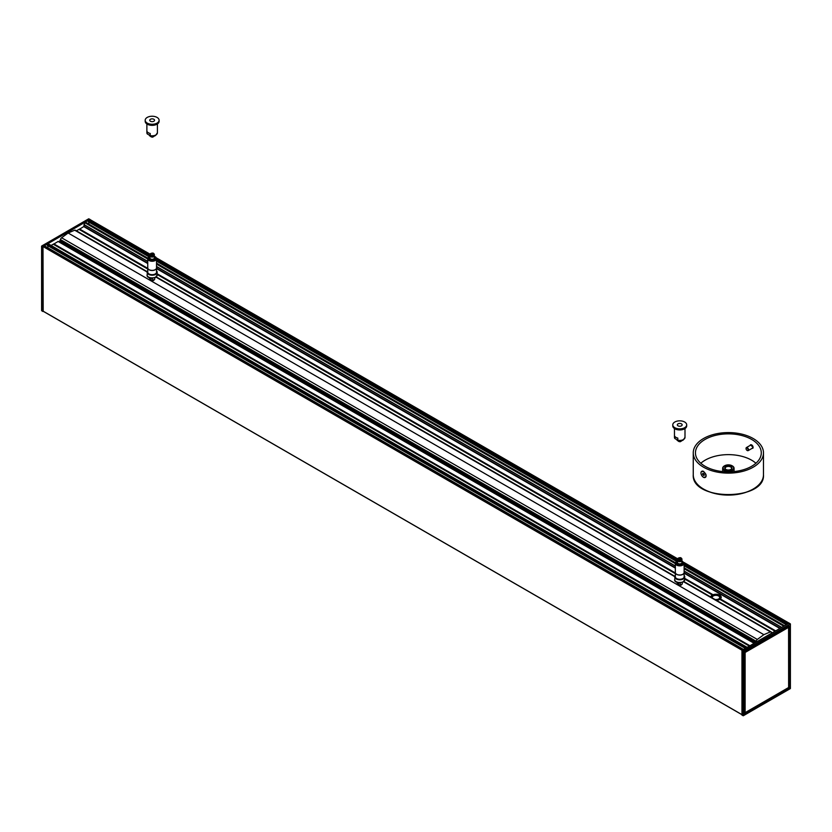 <?xml version="1.0" encoding="UTF-8"?>
<svg xmlns="http://www.w3.org/2000/svg" width="832" height="832" viewBox="0 0 832 832"><rect width="100%" height="100%" fill="white"/><g stroke="black" fill="none" stroke-linecap="round" stroke-linejoin="round"><path stroke-width="1.25" d="M152.745 136.188L152.412 137.062A1.321 0.759 180 0 1 151.029 136.718M150.207 135.98A1.976 1.144 0 0 0 152.745 136.864L153.442 136.458M771.014 633.568L771.586 632.31A2.631 1.518 120 0 0 771.233 631.946A2.631 1.518 120 0 0 770.411 631.873L763.859 634.67L68.141 233.002L61.589 237.765A2.631 1.518 -60 0 0 60.414 239.564L60.216 240.51L755.872 642.075M763.859 634.67L757.307 639.434A2.631 1.518 120 0 0 756.132 641.233L755.934 642.179L756.704 641.836M758.17 640.983L761.228 639.226M766.49 636.178L769.548 634.421M68.141 233.002L74.693 230.204A2.631 1.518 -60 0 1 75.514 230.287L147.212 271.669M60.174 240.271L755.882 641.94M60.039 242.445L60.122 241.457M755.206 642.699L59.79 241.176A7.02 4.056 -60 0 1 59.904 240.521L60.174 240.261M712.546 595.338A5.044 2.912 0 0 0 712.379 595.431A5.044 2.912 0 0 0 710.934 597.137M719.888 599.31A5.044 2.912 0 0 0 720.99 597.49A5.044 2.912 0 0 0 719.514 595.431A5.044 2.912 0 0 0 719.358 595.338M711.36 597.386A4.607 2.662 180 0 1 712.691 595.254A4.607 2.662 180 0 1 718.91 595.088A4.607 2.662 180 0 1 719.202 595.254A4.607 2.662 180 0 1 720.117 598.26A4.607 2.662 180 0 1 715.52 599.778M712.296 597.917A3.734 2.153 180 0 1 712.213 597.49A3.734 2.153 180 0 1 714.366 595.535A3.734 2.153 180 0 1 718.338 595.837A3.734 2.153 180 0 1 719.68 597.49A3.734 2.153 180 0 1 718.734 598.926M714.99 599.477A4.17 2.402 0 0 0 718.9 598.832A4.17 2.402 0 0 0 718.619 595.286A4.17 2.402 0 0 0 713.752 595.088A4.17 2.402 0 0 0 711.89 597.688M683.966 562.546L790.4 623.938L743.09 651.144L742.082 650.281L787.935 623.802L684.122 563.867M741.957 715.062L743.34 715.676L741.957 715.062L741.957 650.489L743.09 651.144L743.09 715.676M742.082 650.281L42.994 246.522L43.191 311.272M789.183 626.028L744.401 651.903M789.433 626.163L789.194 687.794L789.11 626.132M789.433 687.794L788.559 687.648M788.798 626.309L788.622 687.544M788.57 627.37L788.622 687.513L745.118 712.67L745.118 652.465L788.57 627.37L788.622 687.513L788.57 627.37L787.977 626.777M788.143 626.683L788.622 627.297L788.549 626.444M745.118 712.67L788.455 687.658L744.307 713.118M744.494 651.882L788.549 627.151M743.34 715.676L790.4 688.47L790.348 624L743.34 651.144L743.34 715.676L790.317 688.615L790.348 624.01M789.006 623.189L787.935 623.802M744.255 713.877L744.276 652.122M744.307 652.215L744.994 652.246L744.869 712.681L744.474 652.236L788.455 627.162M744.307 712.452L744.869 712.681M88.764 224.058A2.87 1.654 120 0 0 88.348 221.801A1.227 0.707 -60 0 1 88.109 221.25L88.722 220.116L85.082 222.227L85.696 222.581M79.186 229.393L83.741 226.585L84.968 222.29L47.83 243.734L747.146 647.348L48.048 243.714M51.064 245.45L53.31 244.192L749.372 646.069L53.31 244.192M53.435 244.265L58.24 241.405L754.25 643.25L58.24 241.405M76.43 230.807L79.061 229.32L147.753 268.986L79.061 229.32M47.788 247.749A2.87 1.654 120 0 0 47.351 245.43A1.227 0.707 -60 0 1 47.102 244.868L47.715 243.797L44.065 245.908L44.689 246.262M88.66 218.889L90.043 219.554M42.806 310.991L741.957 714.636L42.848 311.074L42.806 246.844M42.754 246.813L41.6 246.106L41.766 310.783M41.652 310.565L42.754 311.386M742.206 650.208L42.994 246.522L44.065 245.908L743.278 649.584M746.918 647.483L47.715 243.797L747.032 647.41M147.763 258.544L84.968 222.29L147.774 258.43M149.999 255.497L88.722 220.116L89.794 219.502L149.989 254.249M42.869 246.594L41.777 245.96L88.91 218.889M775.133 631.197L719.836 599.331A5.262 3.037 180 0 1 716.425 600.309M710.705 597.002A5.262 3.037 180 0 1 712.39 595.036L713.066 594.734A5.262 3.037 180 0 1 719.67 595.13A5.262 3.037 180 0 1 721.219 597.272A5.262 3.037 180 0 1 720.356 598.936L720.034 599.383M712.483 595.026L684.778 579.03L712.483 595.026M675.345 573.581L157.196 274.435L675.345 573.581M147.243 133.91L146.879 132.798A5.262 3.037 0 0 0 147.243 133.91L150.218 135.626A5.262 3.037 0 0 0 155.875 134.95A5.262 3.037 0 0 0 157.414 132.798L155.688 135.346C154.731 136.219 152.672 136.365 149.51 135.772L150.218 135.626L150.218 133.474A5.262 3.037 180 0 1 147.243 131.758L147.243 133.91M149.854 120.682A2.413 1.394 0 0 0 152.526 121.628A2.413 1.394 0 0 0 154.565 120.255A2.413 1.394 0 0 0 152.142 118.862A2.413 1.394 0 0 0 149.729 120.255A2.413 1.394 0 0 0 149.854 120.682M145.527 121.493A6.958 4.014 0 0 0 153.234 124.218A6.958 4.014 0 0 0 159.099 120.255A6.958 4.014 0 0 0 152.142 116.241A6.958 4.014 0 0 0 145.194 120.255A6.958 4.014 0 0 0 145.527 121.493M145.194 120.255L145.194 121.326A6.958 4.014 0 0 0 145.527 122.564A6.958 4.014 0 0 0 153.234 125.299A6.958 4.014 0 0 0 159.099 121.326L159.099 120.255M152.651 254.914L151.642 254.914M150.01 255.528A2.194 1.269 0 0 0 149.947 255.809A2.194 1.269 0 0 0 152.142 257.078A2.194 1.269 0 0 0 154.336 255.809A2.194 1.269 0 0 0 154.284 255.528M154.336 255.809L154.336 258.003A2.194 1.269 180 0 1 152.142 259.272A2.194 1.269 180 0 1 149.947 258.003L149.947 255.809M150.498 256.069A1.716 0.988 0 0 0 153.286 256.547A1.716 0.988 0 0 0 153.795 256.069M154.253 254.883A2.194 1.269 180 0 1 154.336 255.237A2.194 1.269 180 0 1 152.142 256.506A2.194 1.269 180 0 1 149.947 255.237A2.194 1.269 180 0 1 150.041 254.883M147.753 271.762A4.43 2.558 0 0 0 147.711 272.116A4.43 2.558 0 0 0 147.753 272.459A4.43 2.558 0 0 0 152.443 274.674A4.43 2.558 0 0 0 156.582 272.116A4.43 2.558 0 0 0 156.53 271.762M152.724 278.252L152.724 280.28L154.534 279.646L154.731 278.824A2.59 1.498 0 0 0 154.669 278.491M149.666 277.857L151.091 279.157L151.466 278.242M151.185 279.105A1.321 0.759 60 0 1 149.75 277.888M156.53 267.914A4.389 2.538 180 0 1 156.53 267.966A4.389 2.538 180 0 1 152.142 270.504A4.389 2.538 180 0 1 147.753 267.966A4.389 2.538 180 0 1 147.763 267.914M153.67 280.509L152.724 280.28A2.59 1.498 0 0 1 150.311 279.885A2.59 1.498 0 0 1 149.552 278.824L150.592 280.488L153.67 280.509M154.731 277.826L154.731 278.824A2.59 1.498 0 0 1 154.669 279.157L154.669 277.846M147.753 258.721L147.753 267.862A4.389 2.538 0 0 0 152.142 270.39A4.389 2.538 0 0 0 156.53 267.862L156.53 258.721A4.389 2.538 180 0 1 153.826 261.061A4.389 2.538 180 0 1 149.042 260.51A4.389 2.538 180 0 1 147.753 258.721L148.429 257.14L149.947 256.194M701.48 471.63L703.529 471.38L705.775 474.105L706.108 475.738A3.515 2.028 60 0 1 705.775 476.986A3.515 2.028 60 0 1 705.38 477.35A3.515 2.028 60 0 1 705.286 477.391M705.775 474.105A3.515 2.028 60 0 1 706.108 475.738L706.108 475.706M703.435 473.377L704.215 475.374L702.666 474.479L702.666 473.45L703.435 473.377M702.666 474.479L703.778 473.834L704.215 474.375M703.446 475.446L704.215 474.999M705.921 475.842A3.515 2.028 60 0 1 705.193 477.454A3.515 2.028 60 0 1 701.688 475.426A3.515 2.028 60 0 1 701.688 471.37A3.515 2.028 60 0 1 704.392 472.316A3.515 2.028 60 0 1 705.921 475.842M701.782 471.328A3.515 2.028 60 0 1 701.875 471.266A3.515 2.028 60 0 1 703.581 471.411M752.908 448.261A2.153 1.238 60 0 1 752.388 448.178M747.063 448.032A1.446 0.832 60 0 1 748.103 449.81A1.446 0.832 60 0 1 747.074 450.403A1.446 0.832 60 0 1 746.054 448.625A1.446 0.832 60 0 1 747.063 448.032M747.178 450.455A1.758 1.009 -120 0 0 747.292 450.528A1.758 1.009 -120 0 0 748.166 450.611A1.758 1.009 -120 0 0 748.436 449.207A1.758 1.009 -120 0 0 747.282 447.658A1.758 1.009 -120 0 0 746.418 447.574A1.758 1.009 -120 0 0 746.054 448.375A1.758 1.009 -120 0 0 746.054 448.51M755.924 463.247A32.916 19.001 0 0 0 705.089 460.2A32.916 19.001 0 0 0 700.804 463.247M703.529 438.526A35.11 20.27 180 0 1 741.801 434.127A35.11 20.27 180 0 1 763.474 452.858A35.11 20.27 180 0 1 728.364 473.127A35.11 20.27 180 0 1 693.254 452.858A35.11 20.27 180 0 1 703.529 438.526M703.529 477.329L705.775 476.986M750.09 445.453L750.537 444.735L753.106 447.491L751.889 448.469M705.089 439.421A32.916 19.001 180 0 1 740.958 435.302A32.916 19.001 180 0 1 761.28 452.858A32.916 19.001 180 0 1 728.364 471.858A32.916 19.001 180 0 1 695.448 452.858A32.916 19.001 180 0 1 705.089 439.421M725.951 469.487A3.203 1.851 180 0 1 725.161 468.27A3.203 1.851 180 0 1 726.097 466.96A3.203 1.851 180 0 1 729.591 466.554A3.203 1.851 180 0 1 731.567 468.27A3.203 1.851 180 0 1 730.777 469.487M725.785 466.419A3.64 2.101 0 0 0 725.785 469.394A3.64 2.101 0 0 0 730.933 469.394A3.64 2.101 0 0 0 730.933 466.419A3.64 2.101 0 0 0 725.785 466.419M724.485 465.847A5.71 3.297 0 0 0 724.329 465.941L724.641 465.764A5.262 3.037 180 0 1 732.087 465.764A5.262 3.037 180 0 1 732.087 470.059A5.262 3.037 180 0 1 724.641 470.059A5.262 3.037 180 0 1 724.641 465.764L724.329 465.941A5.71 3.297 0 0 0 722.654 468.27A5.71 3.297 0 0 0 728.364 471.557A5.71 3.297 0 0 0 734.063 468.27A5.71 3.297 0 0 0 732.399 465.941A5.71 3.297 0 0 0 732.233 465.847M680.233 559.51L679.234 559.51M677.591 560.123A2.194 1.269 0 0 0 677.539 560.414A2.194 1.269 0 0 0 679.734 561.673A2.194 1.269 0 0 0 681.928 560.414A2.194 1.269 0 0 0 681.866 560.123M681.928 560.414L681.928 562.598A2.194 1.269 180 0 1 679.734 563.867A2.194 1.269 180 0 1 677.539 562.598L677.539 560.414M678.08 560.674A1.716 0.988 0 0 0 680.867 561.142A1.716 0.988 0 0 0 681.377 560.674M681.834 559.478A2.194 1.269 180 0 1 681.928 559.832A2.194 1.269 180 0 1 679.734 561.101A2.194 1.269 180 0 1 677.539 559.832A2.194 1.269 180 0 1 677.622 559.478M675.345 576.358A4.43 2.558 0 0 0 675.303 576.711A4.43 2.558 0 0 0 675.334 577.054A4.43 2.558 0 0 0 680.025 579.27A4.43 2.558 0 0 0 684.164 576.711A4.43 2.558 0 0 0 684.122 576.358M680.316 582.847L680.316 584.875L682.115 584.241L682.323 583.419A2.59 1.498 0 0 0 682.25 583.086M677.248 582.462L678.683 583.762L679.047 582.837M678.766 583.7A1.321 0.759 60 0 1 677.331 582.494M684.122 572.51A4.389 2.538 180 0 1 684.122 572.562A4.389 2.538 180 0 1 679.734 575.099A4.389 2.538 180 0 1 675.345 572.562A4.389 2.538 180 0 1 675.345 572.51M681.252 585.104L680.316 584.875A2.59 1.498 0 0 1 677.903 584.48A2.59 1.498 0 0 1 677.144 583.419L678.174 585.083L681.252 585.104M682.323 582.421L682.323 583.419A2.59 1.498 0 0 1 682.25 583.752L682.25 582.442M675.345 563.316L675.345 572.458A4.389 2.538 0 0 0 679.734 574.995A4.389 2.538 0 0 0 684.122 572.458L684.122 563.316A4.389 2.538 180 0 1 681.408 565.656A4.389 2.538 180 0 1 676.624 565.115A4.389 2.538 180 0 1 675.345 563.316L676.021 561.735L677.539 560.789M674.825 438.506L674.461 437.393A5.262 3.037 0 0 0 674.825 438.506L677.81 440.222A5.262 3.037 0 0 0 683.457 439.546A5.262 3.037 0 0 0 684.996 437.393L683.27 439.951C682.313 440.825 680.254 440.96 677.102 440.367L677.81 440.222L677.81 438.079A5.262 3.037 180 0 1 674.825 436.353L674.825 438.506M677.435 425.277A2.413 1.394 0 0 0 680.108 426.234A2.413 1.394 0 0 0 682.146 424.85A2.413 1.394 0 0 0 679.734 423.457A2.413 1.394 0 0 0 677.321 424.85A2.413 1.394 0 0 0 677.435 425.277M673.109 426.088A6.958 4.014 0 0 0 680.815 428.823A6.958 4.014 0 0 0 686.691 424.85A6.958 4.014 0 0 0 679.734 420.836A6.958 4.014 0 0 0 672.776 424.85A6.958 4.014 0 0 0 673.109 426.088M672.776 424.85L672.776 425.932A6.958 4.014 0 0 0 673.109 427.159A6.958 4.014 0 0 0 680.815 429.894A6.958 4.014 0 0 0 686.691 425.932L686.691 424.85M680.337 440.783L679.994 441.657A1.321 0.759 180 0 1 678.61 441.314M677.789 440.575A1.976 1.144 0 0 0 680.337 441.459L681.023 441.064M74.693 230.204L147.118 272.022M155.99 277.139L674.7 576.618M683.582 581.745L770.411 631.873M61.589 237.765L757.307 639.434M60.414 239.564L756.132 641.233M59.904 240.521L755.851 642.325M59.79 241.176L755.227 642.678M60.039 241.883L754.738 642.97M744.307 713.752L789.069 688.012L744.307 713.398M790.223 623.792L789.131 623.116M744.505 714.022L789.183 688.22M78.978 229.33L147.753 269.048M157.196 274.487L675.345 573.643M684.778 579.093L712.39 595.036M719.836 599.331L775.081 631.228M712.816 595.015L684.778 578.822M675.345 573.383L157.196 274.227M147.753 268.778L79.362 229.299M79.487 229.081L147.753 268.497M157.196 273.946L675.345 573.092M684.778 578.542L712.962 594.818M713.066 594.734L684.778 578.396M675.345 572.946L157.196 273.801M147.753 268.351L79.581 228.987M754.125 643.323L58.022 241.426M749.923 645.746L53.82 243.859M156.385 257.951L677.57 558.854M749.32 646.1L53.217 244.202M749.549 645.965L53.602 244.171M53.726 243.953L749.798 645.819M775.31 631.093L720.179 599.269M720.283 599.04L775.549 630.947M775.674 630.874L720.356 598.936M779.844 628.472L684.122 573.206M675.345 568.131L156.53 268.601M147.753 263.536L83.741 226.585M754.25 643.25L58.438 241.519M745.68 648.201L47.102 244.868M745.316 648.409L47.351 245.43M786.646 624.541L684.122 565.354M676.801 561.132L156.53 260.759M88.109 221.198L149.261 256.506L88.109 221.25M786.687 624.52L684.122 565.302M676.853 561.101L156.53 260.707M677.581 560.092L156.53 259.272M780.218 628.254L684.122 572.77M675.345 567.705L156.53 268.174M147.753 263.11L83.928 226.262M781.602 627.453L684.122 571.168M675.345 566.103L156.53 266.573M147.753 261.508L83.928 224.661M781.726 627.39L684.122 571.033M675.345 565.968L156.53 266.438M147.753 261.373L83.959 224.536M783.744 626.215L684.122 568.703M675.345 563.628L156.53 264.098M147.753 259.033L84.698 222.622M784.17 625.976L684.122 568.214M675.345 563.15L156.53 263.609M784.285 625.914L684.122 568.079M675.366 563.025L156.53 263.484M88.348 221.801L148.876 256.755M156.53 261.175L676.468 561.35M684.122 565.77L786.282 624.749M153.525 253.531A2.194 1.269 180 0 1 153.785 253.677A2.194 1.269 180 0 1 154.336 254.519A2.194 1.269 180 0 1 152.932 255.705A2.194 1.269 180 0 1 150.509 255.362A2.194 1.269 180 0 1 149.947 254.519A2.194 1.269 180 0 1 150.769 253.531M150.842 254.842A1.758 1.009 0 0 0 153.816 254.478A1.758 1.009 0 0 0 151.788 253.167A1.758 1.009 0 0 0 150.842 254.842M150.998 254.758A1.539 0.894 180 0 1 151.83 253.292A1.539 0.894 180 0 1 153.608 254.446A1.539 0.894 180 0 1 150.998 254.758M152.651 255.008A1.123 0.645 0 0 0 151.653 253.854A1.123 0.645 0 0 0 151.632 255.008M149.947 256.422A3.515 2.028 0 0 0 149.666 259.438A3.515 2.028 0 0 0 154.762 259.355A3.515 2.028 0 0 0 154.336 256.422M147.15 275.371A5.044 2.912 0 0 0 152.485 277.888A5.044 2.912 0 0 0 157.196 274.986L155.376 277.534C149.552 278.408 146.796 277.555 147.098 274.986A5.044 2.912 0 0 0 147.15 275.371M147.753 270.962A4.826 2.787 0 0 0 147.358 272.49A4.826 2.787 0 0 0 153.494 274.799A4.826 2.787 0 0 0 156.53 270.962M156.53 270.858A5.044 2.912 180 0 1 157.196 272.293A5.044 2.912 180 0 1 152.485 275.205A5.044 2.912 180 0 1 147.15 272.688A5.044 2.912 180 0 1 147.098 272.293A5.044 2.912 180 0 1 147.753 270.858M149.625 278.491A2.59 1.498 0 0 0 149.552 278.824L149.552 277.826M150.145 278.013A1.009 0.582 -120 0 0 151.434 278.335M151.424 278.242A1.186 0.686 60 0 1 149.843 277.919M751.712 444.881A1.81 1.04 -120 0 0 750.797 445.047M752.554 448.084A1.81 1.04 -120 0 0 753.106 447.595M746.418 447.574L750.922 444.974A1.758 1.009 60 0 1 751.795 445.058A1.758 1.009 60 0 1 752.95 446.597A1.758 1.009 60 0 1 752.679 448.011L748.166 450.611M703.685 489.143A34.674 20.02 0 0 0 753.033 489.143M693.254 474.718C691.246 501.155 765.471 501.155 763.474 474.718A35.11 20.27 180 0 1 728.364 494.988A35.11 20.27 180 0 1 693.254 474.718L693.254 452.858M681.106 558.137A2.194 1.269 180 0 1 681.366 558.272A2.194 1.269 180 0 1 681.928 559.125A2.194 1.269 180 0 1 680.514 560.3A2.194 1.269 180 0 1 678.09 559.967A2.194 1.269 180 0 1 677.539 559.125A2.194 1.269 180 0 1 678.35 558.137M678.423 559.437A1.758 1.009 0 0 0 681.398 559.083A1.758 1.009 0 0 0 679.37 557.773A1.758 1.009 0 0 0 678.423 559.437M678.579 559.354A1.539 0.894 180 0 1 679.411 557.887A1.539 0.894 180 0 1 681.2 559.042A1.539 0.894 180 0 1 678.579 559.354M680.243 559.603A1.123 0.645 0 0 0 679.234 558.449A1.123 0.645 0 0 0 679.224 559.603M677.539 561.018A3.515 2.028 0 0 0 677.248 564.034A3.515 2.028 0 0 0 682.344 563.95A3.515 2.028 0 0 0 681.928 561.018M674.731 579.977A5.044 2.912 0 0 0 680.066 582.494A5.044 2.912 0 0 0 684.778 579.582L682.958 582.13C677.144 583.003 674.378 582.161 674.679 579.582A5.044 2.912 0 0 0 674.731 579.977M675.345 575.557A4.826 2.787 0 0 0 674.95 577.086A4.826 2.787 0 0 0 681.075 579.394A4.826 2.787 0 0 0 684.122 575.557M684.122 575.453A5.044 2.912 180 0 1 684.778 576.898A5.044 2.912 180 0 1 680.066 579.8A5.044 2.912 180 0 1 674.731 577.283A5.044 2.912 180 0 1 674.679 576.898A5.044 2.912 180 0 1 675.345 575.453M677.206 583.086A2.59 1.498 0 0 0 677.144 583.419L677.144 582.421M677.726 582.608A1.009 0.582 -120 0 0 679.016 582.93M679.006 582.837A1.186 0.686 60 0 1 677.425 582.514M152.61 137.155L150.176 135.772M154.118 135.772L153.982 136.313M152.641 137.145L153.858 136.448M156.281 276.91L674.794 576.274M683.862 581.506L771.233 631.946M60.216 240.51L755.934 642.179M755.154 642.72L59.831 241.28M720.99 597.49L720.99 598.146M741.988 715.146L743.298 715.759L790.4 688.47L790.4 623.938L789.214 623.106M90.012 219.419L88.702 218.806L41.6 246.106L41.6 310.638L42.786 311.459M789.079 623.137L683.925 562.432M677.591 558.771L156.333 257.826M150.01 254.176L89.929 219.492M743.527 649.438L44.512 245.856M741.957 714.698L42.848 311.074M85.519 222.186L147.836 258.159M156.53 263.182L675.418 562.765M684.122 567.788L784.534 625.758M157.414 132.798L157.414 123.958M146.879 132.798L146.879 123.958M154.336 255.237L154.336 254.519C153.546 252.564 152.079 252.564 149.947 254.519L149.947 255.237M153.244 254.55L151.05 254.55M147.098 274.986L147.753 270.806M156.53 270.806L157.196 274.986M147.753 267.966L147.753 272.48M156.53 267.966L156.53 272.48M156.53 258.721L155.865 257.14L154.336 256.194M763.474 474.718L763.474 452.858M734.063 471.578L734.063 468.27M722.654 471.578L722.654 468.27M681.928 559.832L681.928 559.125C681.127 557.159 679.661 557.159 677.539 559.125L677.539 559.832M680.826 559.146L678.631 559.146M674.679 579.582L675.345 575.401M684.122 575.401L684.778 579.582M675.345 572.562L675.345 577.075M684.122 572.562L684.122 577.075M684.122 563.316L681.928 560.789M684.996 437.393L684.996 428.553M674.461 437.393L674.461 428.553M681.439 441.043L680.233 441.74L677.758 440.378M681.71 440.378L681.564 440.908"/></g></svg>
